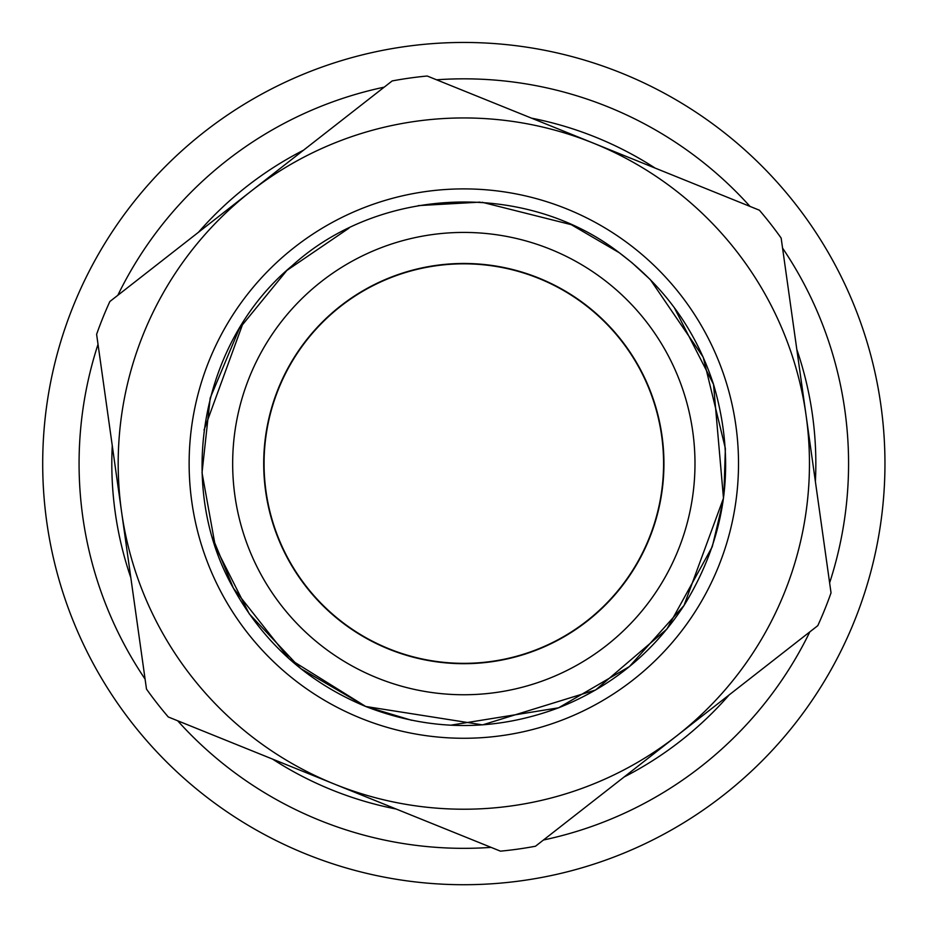 <?xml version="1.0" encoding="UTF-8"?>
<svg xmlns="http://www.w3.org/2000/svg" width="931" height="931" viewBox="0 0 931 931"><rect width="100%" height="100%" fill="white"/><g stroke="black" fill="none" stroke-linecap="round" stroke-linejoin="round"><path stroke-width="1.4" d="M760.697 762.291A421.138 421.138 0 0 1 56.71 571.331A421.138 421.138 0 0 1 574.066 57.14A421.138 421.138 0 0 1 760.697 762.291A421.138 421.138 0 0 0 574.066 57.14A421.138 421.138 0 0 0 56.71 571.331A421.138 421.138 0 0 0 760.697 762.291A421.138 421.138 0 0 0 574.066 57.14A421.138 421.138 0 0 0 56.71 571.331A421.138 421.138 0 0 0 760.697 762.291M624.119 776.978A352.011 352.011 0 0 0 729.159 694.91M815.381 481.467A352.011 352.011 0 0 0 796.82 349.462M655.087 168.069A352.011 352.011 0 0 0 531.485 118.144M303.529 150.194A352.011 352.011 0 0 0 198.489 232.261M112.267 445.705A352.011 352.011 0 0 0 130.829 577.709M272.562 759.102A352.011 352.011 0 0 0 396.164 809.027M463.824 663.349A199.769 199.769 0 0 0 636.827 363.707A199.769 199.769 0 0 0 290.821 363.707A199.769 199.769 0 0 0 463.824 663.349M334.369 784.065A345.645 345.645 0 0 1 251.009 191.227A345.645 345.645 0 0 1 806.095 415.459A345.645 345.645 0 0 1 334.369 784.065L500.447 851.155A389.298 389.298 0 0 0 535.488 846.232L817.79 625.655A389.298 389.298 0 0 0 831.034 592.849L781.156 238.08A389.298 389.298 0 0 0 759.382 210.197L427.201 76.016A389.298 389.298 0 0 0 392.16 80.939L109.858 301.516A389.298 389.298 0 0 0 96.615 334.322L146.493 689.091A389.298 389.298 0 0 0 168.278 716.975L334.369 784.065M377.241 677.919A231.156 231.156 0 0 1 321.498 281.441A231.156 231.156 0 0 1 692.734 431.402A231.156 231.156 0 0 1 377.241 677.919M388.879 649.128A200.107 200.107 0 0 1 340.618 305.903A200.107 200.107 0 0 1 661.988 435.731A200.107 200.107 0 0 1 388.879 649.128M809.819 631.881A384.747 384.747 0 0 1 543.46 840.006M491.079 847.373A384.747 384.747 0 0 1 177.646 720.757M145.085 679.083A384.747 384.747 0 0 1 98.023 344.342M117.83 295.29A384.747 384.747 0 0 1 384.189 87.165M436.569 79.798A384.747 384.747 0 0 1 750.002 206.414M782.564 248.088A384.747 384.747 0 0 1 829.626 582.841M360.937 718.278A274.692 274.692 0 0 0 735.839 425.339A274.692 274.692 0 0 0 294.696 247.134A274.692 274.692 0 0 0 360.937 718.278M348.985 228.142L286.841 270.456L239.279 328.678L210.208 398.002L202.027 472.739L215.41 546.718L249.252 613.855L300.76 668.609L365.708 706.478C307.858 682.423 263.764 642.995 233.402 588.194C174.749 485.098 200.805 341.374 291.95 265.894C379.371 186.13 525.317 180.3 619.266 252.732C664.559 286.667 695.981 330.54 713.518 384.363C736.561 462.451 726.727 536.163 684.029 605.476C653.003 652.817 611.178 686.938 558.565 707.816C494.117 731.847 429.819 731.405 365.708 706.478L482.572 724.877L595.607 689.987L666.91 629.053L712.18 546.904M712.343 546.427L723.05 501.355M723.887 495.083L725.365 448.765M725.33 448.276L703.184 357.132L650.338 279.637L631.916 262.67M631.998 262.74L619.266 252.732L571.25 224.662L482.083 202.26M411.572 720.28L365.708 706.478L289.227 658.88L233.402 588.194L212.466 537.373M204.029 430.017L243.468 321.94M418.275 205.611L480.082 202.132M674.242 307.556L713.518 384.363L723.48 498.213L684.029 605.476L629.403 666.584L558.565 707.816L450.557 725.214"/></g></svg>
